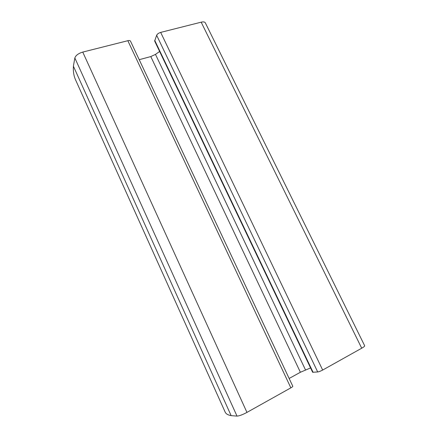 <?xml version="1.0" encoding="UTF-8"?>
<svg xmlns="http://www.w3.org/2000/svg" width="438" height="438" viewBox="0 0 438 438"><rect width="100%" height="100%" fill="white"/><g stroke="black" fill="none" stroke-linecap="round" stroke-linejoin="round"><path stroke-width="0.66" d="M231.144 415.646C227.913 415.01 225.931 413.855 225.203 412.174L75.621 79.995C73.808 76.015 73.064 71.416 73.398 66.193L231.144 415.646L237.013 416.1L74.849 57.975L73.398 66.193M246.955 412.399L82.755 52.084L127.83 40.701C129.243 40.378 130.135 40.531 130.502 41.156L292.787 386.228C292.847 386.535 292.201 387.077 290.854 387.849L246.955 412.399C242.515 414.764 239.203 415.996 237.013 416.1M156.651 35.27C157.335 33.978 158.671 33.025 160.669 32.401L322.669 370.055C320.671 371.117 319.006 371.752 317.692 371.961L312.639 372.267L154.669 41.079L156.651 35.27L317.692 371.961M139.213 59.678L150.787 56.579L155.479 54.378L159.629 51.481M310.569 367.925L300.386 372.267L289.14 378.47M361.711 348.215L201.173 22.174C203.38 21.665 204.765 21.889 205.329 22.847L364.668 345.752C364.788 346.206 363.803 347.027 361.711 348.215L322.669 370.055M201.173 22.174L160.669 32.401M82.755 52.084C78.353 53.441 75.714 55.407 74.849 57.975M127.83 40.701L290.854 387.849M313.115 372.366L154.691 40.296M305.489 369.891L155.479 54.378M300.386 372.267L150.787 56.579"/></g></svg>
